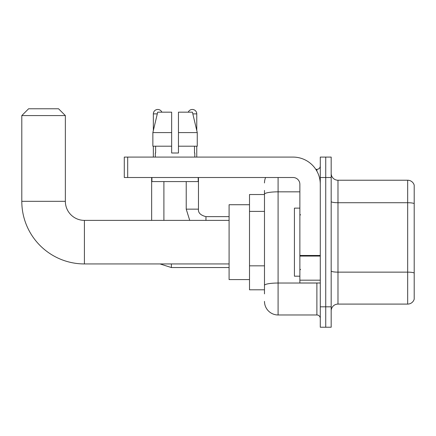 <?xml version="1.0" encoding="UTF-8"?>
<svg xmlns="http://www.w3.org/2000/svg" width="436" height="436" viewBox="0 0 436 436"><rect width="100%" height="100%" fill="white"/><g stroke="black" fill="none" stroke-linecap="round" stroke-linejoin="round"><path stroke-width="0.65" d="M264.483 293.88L264.483 194.2L264.483 194.521L249.506 194.521L249.506 289.798L264.483 289.798M320.286 306.813L320.286 327.229L325.73 327.229L325.73 306.813L325.73 327.229L331.175 327.229L331.175 306.813L325.73 306.813L325.73 177.507L325.73 306.813L320.286 306.813L320.286 177.507L325.73 177.507L325.73 157.091L325.73 177.507L331.175 177.507L331.175 306.813M331.175 177.507L331.175 157.091L320.286 157.091L320.286 177.507M278.092 177.507L278.092 314.977L316.885 314.977L316.885 282.991M315.8 169.342L316.885 169.342A3.401 3.401 0 0 0 320.286 165.936M264.483 287.755L264.483 285.389A13.609 2.365 180 0 1 278.092 283.029L316.885 283.029A3.401 0.589 0 0 0 318.062 282.991M299.87 191.835L278.092 191.835A13.609 2.365 180 0 0 264.483 194.2L264.483 190.439M320.286 318.378A3.401 3.401 0 0 0 316.885 314.977M264.483 182.951A13.609 13.609 0 0 1 265.617 177.507M278.092 314.977A13.609 13.609 0 0 1 264.483 301.369M331.175 310.895A6.807 6.807 0 0 1 337.982 304.088L407.665 304.088L407.665 180.232L337.982 180.232A6.807 6.807 0 0 1 331.175 173.424A6.807 6.807 0 0 0 337.982 180.232L337.982 304.088M414.2 185.131A6.807 6.807 0 0 0 407.665 180.232A6.807 6.807 0 0 1 414.2 185.131L414.2 299.189A6.807 6.807 0 0 1 407.665 304.088M414.2 203.672L414.2 272.99A6.807 1.183 180 0 0 407.665 272.14L337.982 272.14A6.807 1.183 -0 0 1 331.175 270.958M178.46 153.009L171.653 153.009L178.46 153.009L171.653 153.009L178.46 153.009L178.46 112.177L192.423 112.177L197.257 132.593L197.257 146.202L178.46 146.202M188.259 112.177A4.425 4.425 0 0 1 196.767 113.878L196.767 130.522L197.257 132.593L178.46 132.593M171.653 132.593L171.653 146.202L171.653 132.593L171.653 146.202L152.862 146.202L152.862 132.593L157.696 112.177L171.653 112.177L171.653 132.593L152.862 132.593L153.347 130.522L153.347 113.878L157.287 113.878M229.091 263.938L84.41 263.938A62.61 62.61 0 0 1 21.8 201.328L21.8 115.578L28.607 108.771L58.549 108.771L65.356 115.578L21.8 115.578M84.41 263.938L84.41 220.382A19.053 19.053 0 0 1 65.356 201.328L65.356 115.578M249.506 204.729L229.091 204.729L229.091 279.59L249.506 279.59M153.347 113.878A4.425 4.425 0 0 1 161.854 112.177M163.898 220.382L163.898 181.589M151.646 220.382L151.646 177.507M153.347 146.202L153.347 157.091M196.767 146.202L196.767 157.091M320.286 282.991L299.87 282.991L299.87 255.474L320.286 255.474M320.286 184.314A27.223 27.223 0 0 0 293.063 157.091L127.694 157.091L127.694 177.507L293.063 177.507A6.807 6.807 0 0 1 299.87 184.314L299.87 255.474M127.694 177.507L124.287 177.507L124.287 157.091L127.694 157.091M155.32 153.009L155.619 153.009L155.32 153.009L155.32 157.091M194.794 153.009L194.5 153.009L194.794 153.009L194.794 157.091M194.5 146.202L194.5 153.009M171.653 146.202L171.653 153.009M155.619 153.009L155.619 146.202M151.919 177.507L151.919 181.589L198.195 181.589L198.195 177.507M197.257 132.593L192.423 112.177M157.696 112.177L152.862 132.593M299.87 208.13L294.425 208.13L294.425 276.184L299.87 276.184M264.483 211.395L249.506 211.395M264.483 265.835L249.506 265.835M316.885 171.135L316.885 169.342M414.2 203.574A6.807 1.183 180 0 0 407.665 202.724L337.982 202.724A6.807 1.183 0 0 1 331.175 201.541M21.8 201.328L65.356 201.328M229.091 267.546L171.381 267.546L160.012 263.938L171.381 267.546L160.012 263.938L171.381 267.546L160.012 263.938L171.381 267.546L171.381 263.938M186.221 181.589L186.221 209.155L189.725 220.382L186.221 209.155L189.725 220.382L186.221 209.155L189.725 220.382L186.221 209.155L198.456 209.155C198.058 212.784 200.555 215.28 205.956 216.638L205.956 220.382M192.826 113.878L196.767 113.878M320.286 256.063L299.87 256.063M299.87 280.179L320.286 280.179M229.091 220.382L84.41 220.382M229.091 216.638L205.956 216.638C200.555 215.28 198.058 212.784 198.467 209.155C198.058 212.784 200.555 215.28 205.956 216.638C200.555 215.28 198.058 212.784 198.467 209.155C198.058 212.784 200.555 215.28 205.956 216.638C200.555 215.28 198.058 212.784 198.467 209.155L198.467 177.507M300.551 214.937L299.87 214.256M300.551 269.383L299.87 270.064"/></g></svg>
